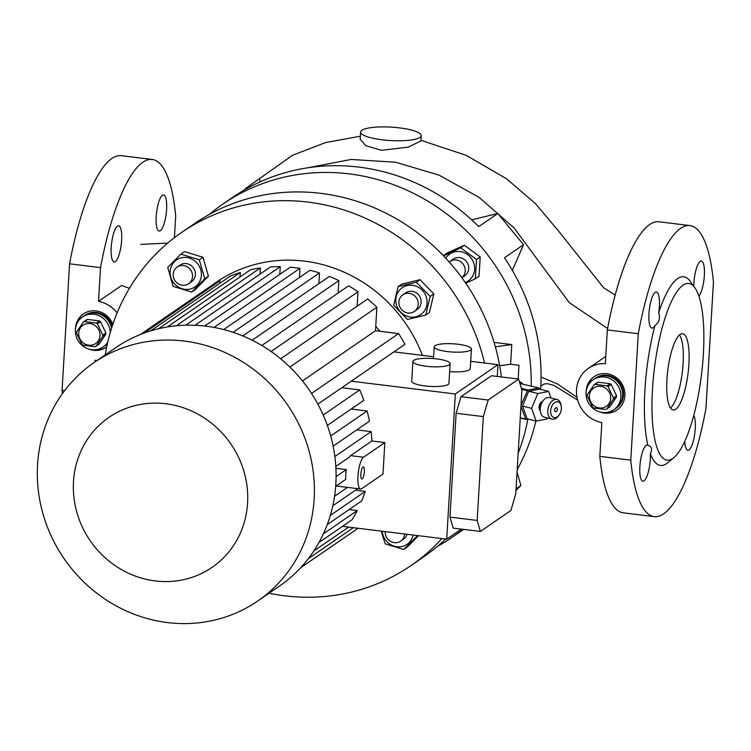 <?xml version="1.0" encoding="UTF-8"?>
<svg xmlns="http://www.w3.org/2000/svg" width="751" height="751" viewBox="0 0 751 751"><rect width="100%" height="100%" fill="white"/><g stroke="black" fill="none" stroke-linecap="round" stroke-linejoin="round"><path stroke-width="1.13" d="M112.171 326.281A18.202 17.066 -124.5 0 0 96.475 312.482A18.202 17.066 -124.5 0 0 85.107 315.204L84.243 315.795A18.202 17.066 55.5 0 1 111.599 328.074A18.202 17.066 -124.5 0 0 95.602 313.073A18.202 17.066 -124.5 0 0 84.243 315.795L82.507 316.988A18.202 17.066 55.5 0 1 100.484 316.453A18.202 17.066 55.5 0 1 110.247 332.552M107.768 342.071A18.202 17.066 55.5 0 1 103.131 346.99L104.858 345.789A18.202 17.066 -124.5 0 0 107.412 343.611A18.202 17.066 55.5 0 1 104.858 345.789L105.731 345.197A18.202 17.066 -124.5 0 0 107.346 343.93M103.131 346.99A18.202 17.066 55.5 0 1 84.469 347.112A18.202 17.066 55.5 0 1 75.41 329.849A18.202 17.066 55.5 0 1 82.507 316.988M99.986 335.678A11.124 10.43 55.5 0 1 88.702 345.197A11.124 10.43 55.5 0 1 78.705 333.059A11.124 10.43 55.5 0 1 89.989 323.54A11.124 10.43 55.5 0 1 99.986 335.678M96.081 346.183L102.69 336.373L105.825 334.223L99.216 344.033L96.081 346.183A13.649 12.805 55.5 0 1 94.964 346.69L83.004 345.216A13.649 12.805 55.5 0 1 81.962 344.446L76.602 333.172A13.649 12.805 55.5 0 1 76.63 332.533A13.649 12.805 55.5 0 1 76.677 331.904L83.286 322.095A13.649 12.805 55.5 0 1 84.403 321.597L87.538 319.438A13.649 12.805 55.5 0 0 86.421 319.945L83.286 322.095M105.825 334.223A13.649 12.805 55.5 0 0 105.872 333.594A13.649 12.805 55.5 0 0 105.9 332.956L102.765 335.106A13.649 12.805 55.5 0 1 102.746 335.744A13.649 12.805 55.5 0 1 102.69 336.373M96.372 323.061A13.649 12.805 55.5 0 1 97.405 323.831L100.54 321.681A13.649 12.805 55.5 0 0 99.498 320.912L96.372 323.061L84.403 321.597M102.765 335.106L97.405 323.831M105.9 332.956L100.54 321.681M99.498 320.912L87.538 319.438M613.802 409.774L616.402 407.981A18.202 17.066 -124.5 0 0 622.823 388.98A18.202 17.066 -124.5 0 0 607.146 375.265A18.202 17.066 -124.5 0 0 595.787 377.988L594.914 378.579A18.202 17.066 55.5 0 1 613.576 378.448A18.202 17.066 55.5 0 1 622.635 395.721A18.202 17.066 55.5 0 1 615.538 408.582A18.202 17.066 -124.5 0 0 621.959 389.572A18.202 17.066 -124.5 0 0 606.282 375.866A18.202 17.066 -124.5 0 0 594.914 378.579L593.177 379.771A18.202 17.066 55.5 0 1 611.84 379.64A18.202 17.066 55.5 0 1 620.899 396.913A18.202 17.066 55.5 0 1 613.802 409.774A18.202 17.066 55.5 0 1 595.139 409.896A18.202 17.066 55.5 0 1 586.08 392.632A18.202 17.066 55.5 0 1 593.177 379.771M610.666 398.462A11.124 10.43 55.5 0 1 599.382 407.981A11.124 10.43 55.5 0 1 589.385 395.852A11.124 10.43 55.5 0 1 600.669 386.333A11.124 10.43 55.5 0 1 610.666 398.462M606.752 408.966L613.36 399.166L616.496 397.007L609.887 406.817L606.752 408.966A13.649 12.805 55.5 0 1 605.644 409.473L593.675 408A13.649 12.805 55.5 0 1 592.633 407.23L587.282 395.955A13.649 12.805 55.5 0 1 587.301 395.317A13.649 12.805 55.5 0 1 587.357 394.688L593.966 384.878A13.649 12.805 55.5 0 1 595.083 384.381L598.209 382.221A13.649 12.805 55.5 0 0 597.092 382.728L593.966 384.878M616.496 397.007A13.649 12.805 55.5 0 0 616.552 396.378A13.649 12.805 55.5 0 0 616.571 395.739L613.436 397.899A13.649 12.805 55.5 0 1 613.417 398.528A13.649 12.805 55.5 0 1 613.36 399.166M607.043 385.845A13.649 12.805 55.5 0 1 608.085 386.615L611.22 384.465A13.649 12.805 55.5 0 0 610.178 383.695L607.043 385.845L595.083 384.381M613.436 397.899L608.085 386.615M616.571 395.739L611.22 384.465M610.178 383.695L598.209 382.221M407.07 534.29A10.11 9.481 55.5 0 1 403.531 539.18L400.64 541.161A10.11 9.481 -124.5 0 0 404.582 534.017A10.11 9.481 -124.5 0 0 404.582 533.98M385.244 531.605A10.11 9.481 -124.5 0 0 385.244 531.642A10.11 9.481 -124.5 0 0 390.276 541.236A10.11 9.481 -124.5 0 0 400.64 541.161M209.2 214.504A202.235 189.674 55.5 0 1 222.897 204.084A202.235 189.674 55.5 0 1 349.149 173.875A202.235 189.674 55.5 0 1 531.22 386.023M527.85 419.283A202.235 189.674 55.5 0 1 518.162 453.285M462.888 529.295A202.235 189.674 55.5 0 1 452.018 537.387A202.235 189.674 55.5 0 1 437.382 546.437M515.956 490.459A202.235 189.674 -124.5 0 0 520.884 485.503L517.045 472.088M516.05 488.826L520.884 485.503M222.897 204.084L233.927 196.509A202.235 189.674 55.5 0 1 358.978 167.116A202.235 189.674 55.5 0 1 478.762 226.605L497.838 213.491L523.541 244.695L504.465 257.809A202.235 189.674 55.5 0 1 540.617 389.384M535.885 421.011A202.235 189.674 55.5 0 1 517.195 469.563M688.902 364.273A38.423 10.261 97 0 0 682.603 333.688A38.423 10.261 97 0 0 666.935 379.377A38.423 10.261 97 0 0 673.225 409.962A38.423 10.261 97 0 0 688.902 364.273M679.505 334.918A38.423 10.261 -83 0 1 683.1 363.559A38.423 10.261 -83 0 1 670.521 408.028M652.478 389.318A88.984 23.75 97 0 0 674.013 457.49A88.984 23.75 97 0 0 703.358 354.341A88.984 23.75 97 0 0 694.882 287.764A88.984 23.75 97 0 0 652.478 389.318M654.966 325.446C659.115 322.752 660.364 318.508 658.711 312.698A18.202 4.863 97 0 0 656.393 291.942A18.202 4.863 97 0 0 655.229 292.299A18.202 4.863 97 0 0 649.127 311.515A18.202 4.863 97 0 0 651.952 328.074A18.202 4.863 97 0 0 653.126 327.727A18.202 4.863 97 0 0 654.966 325.446A95.048 25.374 97 0 0 644.94 389.797A95.048 25.374 97 0 0 647.841 445.259A18.202 4.863 97 0 0 647.296 445.061A18.202 4.863 97 0 0 639.871 466.709A18.202 4.863 97 0 0 642.856 481.194A18.202 4.863 97 0 0 650.282 459.556A18.202 4.863 97 0 0 650.328 453.717C652.591 449.351 651.765 446.535 647.841 445.259M650.328 453.717A95.048 25.374 97 0 0 667.939 462.616L674.013 457.49M684.781 441.278A18.202 4.863 97 0 0 687.832 450.281A18.202 4.863 97 0 0 688.996 449.933A18.202 4.863 97 0 0 694.741 433.796A18.202 4.863 97 0 0 693.755 415.387M698.881 296.091A18.202 4.863 97 0 0 704.354 275.523A18.202 4.863 97 0 0 701.368 261.029A18.202 4.863 97 0 0 693.943 282.676A18.202 4.863 97 0 0 693.84 286.328M121.624 240.32A18.202 4.863 97 0 0 118.639 225.835A18.202 4.863 97 0 0 111.214 247.473A18.202 4.863 97 0 0 114.199 261.958A18.202 4.863 97 0 0 121.624 240.32M160.339 230.698A18.202 4.863 97 0 0 166.44 211.482A18.202 4.863 97 0 0 163.615 194.913A18.202 4.863 97 0 0 162.441 195.269A18.202 4.863 97 0 0 156.339 214.486A18.202 4.863 97 0 0 159.165 231.045A18.202 4.863 97 0 0 160.339 230.698M599.927 411.989A20.221 18.963 -124.5 0 0 604.348 413.069A20.221 18.963 -124.5 0 0 616.975 410.046A20.221 18.963 -124.5 0 0 624.109 388.934A20.221 18.963 -124.5 0 0 606.686 373.698A20.221 18.963 -124.5 0 0 594.06 376.711A20.221 18.963 -124.5 0 0 586.137 391.928M594.351 376.523A20.221 18.963 -124.5 0 0 587.207 387.403M604.536 412.618A20.221 18.963 -124.5 0 0 604.921 412.665A20.221 18.963 -124.5 0 0 617.256 409.839M112.828 324.329A20.221 18.963 -124.5 0 0 96.006 310.914A20.221 18.963 -124.5 0 0 83.38 313.927A20.221 18.963 -124.5 0 0 75.466 329.145M89.256 349.206A20.221 18.963 -124.5 0 0 93.668 350.285A20.221 18.963 -124.5 0 0 106.295 347.262A20.221 18.963 -124.5 0 0 106.689 346.981M83.671 313.73A20.221 18.963 -124.5 0 0 76.527 324.62M93.866 349.835A20.221 18.963 -124.5 0 0 94.251 349.882A20.221 18.963 -124.5 0 0 106.586 347.056M399.579 127.886A30.331 6.721 -176.6 0 1 421.189 135.64A30.331 6.721 -176.6 0 1 382.231 139.808A30.331 6.721 -176.6 0 1 360.621 132.045A30.331 6.721 -176.6 0 1 399.579 127.886M360.621 132.045L360.189 139.301L365.934 145.769L381.611 150.303L408.384 147.083L420.87 140.953L421.189 135.64M180.813 254.138L184.502 251.604L203.005 257.264L208.412 276.218L195.335 289.52L191.646 292.055L204.732 278.752L199.315 259.799L180.813 254.138L167.736 267.44L173.143 286.394L191.646 292.055M200.977 278.067A16.334 15.32 -124.5 0 0 189.402 258.1A16.334 15.32 -124.5 0 0 170.543 268.764A16.334 15.32 -124.5 0 0 182.118 288.741A16.334 15.32 -124.5 0 0 200.977 278.067M441.926 538.57A202.235 189.674 55.5 0 1 410.975 565.606A202.235 189.674 55.5 0 1 269.046 593.224M445.653 539.03A202.235 189.674 55.5 0 1 423.695 556.857L410.975 565.606M443.625 255.434L447.314 252.899L464.334 245.258L480.199 256.945L479.054 276.265L475.364 278.799L476.51 259.48L460.645 247.792L443.578 255.884M465.245 282.489A16.334 15.32 -124.5 0 0 474.435 265.619A16.334 15.32 -124.5 0 0 459.969 251.547A16.334 15.32 -124.5 0 0 445.737 258.184M465.733 283.202L475.364 278.799M416.345 282.226L420.034 279.691L433.843 293.894L429.412 312.519L425.723 315.054L430.154 296.429L416.345 282.226L398.114 286.638L393.684 305.263L407.493 319.466L425.723 315.054M407.802 316.49A16.334 15.32 -124.5 0 0 426.671 305.817A16.334 15.32 -124.5 0 0 415.087 285.849A16.334 15.32 -124.5 0 0 396.228 296.514A16.334 15.32 -124.5 0 0 407.802 316.49M402.827 294.824L405.718 292.834A10.11 9.481 55.5 0 1 412.036 291.322A10.11 9.481 55.5 0 1 420.748 298.945A10.11 9.481 55.5 0 1 417.18 309.496L414.289 311.487A10.11 9.481 -124.5 0 0 417.856 300.926A10.11 9.481 -124.5 0 0 409.145 293.312A10.11 9.481 -124.5 0 0 402.827 294.824A10.11 9.481 -124.5 0 0 399.26 305.375A10.11 9.481 -124.5 0 0 407.971 312.998A10.11 9.481 -124.5 0 0 414.289 311.487M364.329 471.788A6.064 1.624 97 0 0 363.334 466.953A6.064 1.624 97 0 0 360.865 474.172A6.064 1.624 97 0 0 361.86 478.997A6.064 1.624 97 0 0 364.329 471.788M335.669 486.338L345.732 479.42A16.175 4.318 -83 0 1 345.798 474.66A16.175 4.318 -83 0 1 346.324 469.582L335.913 468.305M363.531 457.228A16.175 4.318 97 0 0 357.974 476.162A16.175 4.318 97 0 0 360.621 489.032A16.175 4.318 97 0 0 361.663 488.723L382.982 474.069L384.85 442.574L363.531 457.228L350.557 455.632L371.876 440.978L384.85 442.574M335.81 466.465L349.262 457.218L350.557 455.632M436.829 358.922A18.644 4.131 -176.6 0 1 450.102 363.691A18.644 4.131 -176.6 0 1 426.164 366.244A18.644 4.131 -176.6 0 1 412.881 361.475A18.644 4.131 -176.6 0 1 436.829 358.922M412.881 361.475L411.717 381.161A18.644 4.131 3.4 0 0 424.991 385.93A18.644 4.131 3.4 0 0 448.938 383.376L450.102 363.691M458.148 344.258A18.644 4.131 -176.6 0 1 471.421 349.027A18.644 4.131 -176.6 0 1 447.483 351.59A18.644 4.131 -176.6 0 1 434.2 346.821A18.644 4.131 -176.6 0 1 458.148 344.258M449.633 371.614A18.644 4.131 3.4 0 0 470.257 368.713L471.421 349.027M247.586 503.057A91.002 85.351 55.5 0 1 155.269 580.936A91.002 85.351 55.5 0 1 73.485 481.654A91.002 85.351 55.5 0 1 165.802 403.766A91.002 85.351 55.5 0 1 247.586 503.057M314.162 498.824A144.596 135.612 55.5 0 1 257.771 600.978A144.596 135.612 55.5 0 1 109.505 602.002A144.596 135.612 55.5 0 1 37.55 464.822A144.596 135.612 55.5 0 1 93.941 362.667A144.596 135.612 55.5 0 1 242.207 361.644A144.596 135.612 55.5 0 1 314.162 498.824M93.941 362.667L115.616 347.769A144.596 135.612 55.5 0 1 263.873 346.746A144.596 135.612 55.5 0 1 335.838 483.935A144.596 135.612 55.5 0 1 279.438 586.08L257.771 600.978M540.373 411.567L540.176 410.356A8.092 5.163 -75.7 0 1 542.41 401.588L543.161 400.612A10.11 6.459 104.3 0 0 540.373 411.567A10.11 6.459 104.3 0 0 544.456 417.209L552.004 419.124A10.11 6.459 -75.7 0 1 547.939 409.182A10.11 6.459 -75.7 0 1 555.083 399.485A10.11 6.459 -75.7 0 1 556.989 399.523A10.11 6.459 -75.7 0 1 561.072 405.165L561.269 406.385A8.092 5.163 104.3 0 0 556.472 401.832A8.092 5.163 104.3 0 0 550.633 410.75A8.092 5.163 104.3 0 0 555.533 417.584A8.092 5.163 104.3 0 0 559.035 415.143A8.092 5.163 104.3 0 0 561.269 406.385M556.989 399.523L549.441 397.608A10.11 6.459 104.3 0 0 547.535 397.57A10.11 6.459 104.3 0 0 543.161 400.612M559.035 415.143L558.284 416.12A10.11 6.459 -75.7 0 1 553.909 419.171A10.11 6.459 -75.7 0 1 552.004 419.124M556.115 407.746A2.018 1.295 -75.7 0 1 556.5 407.746A2.018 1.295 -75.7 0 1 557.317 409.736A2.018 1.295 -75.7 0 1 555.89 411.679A2.018 1.295 -75.7 0 1 555.505 411.67A2.018 1.295 -75.7 0 1 554.689 409.68A2.018 1.295 -75.7 0 1 556.115 407.746M540.222 410.628A5.06 3.229 -75.7 0 1 539.293 405.465A5.06 3.229 -75.7 0 1 542.579 401.372M177.142 267.074L180.033 265.084A10.11 9.481 55.5 0 1 190.397 265.019A10.11 9.481 55.5 0 1 195.429 274.613A10.11 9.481 55.5 0 1 191.486 281.756L188.595 283.737A10.11 9.481 -124.5 0 0 192.538 276.593A10.11 9.481 -124.5 0 0 187.506 266.999A10.11 9.481 -124.5 0 0 177.142 267.074A10.11 9.481 -124.5 0 0 173.199 274.218A10.11 9.481 -124.5 0 0 178.231 283.812A10.11 9.481 -124.5 0 0 188.595 283.737M449.182 261.977A10.11 9.481 55.5 0 1 449.83 261.489A10.11 9.481 55.5 0 1 460.194 261.423A10.11 9.481 55.5 0 1 465.226 271.017A10.11 9.481 55.5 0 1 461.865 277.729L464.756 275.777A10.11 9.481 55.5 0 0 468.699 268.633A10.11 9.481 55.5 0 0 463.667 259.039A10.11 9.481 55.5 0 0 453.304 259.104L449.83 261.489M382.212 531.229A16.334 15.32 -124.5 0 0 396.622 546.709A16.334 15.32 -124.5 0 0 413.022 535.491A16.334 15.32 -124.5 0 0 413.125 535.031M381.189 531.107L385.188 543.818L403.691 549.479L417.622 535.585M418.495 535.698L407.371 546.944L403.691 549.479M416.767 536.176L416.505 535.454M547.46 417.969L547.028 418.992L536.186 421.086L527.127 418.786L522.527 406.056L528.77 391.224L539.612 389.131L548.662 391.431L551.046 398.021M536.186 421.086L531.577 408.356L522.527 406.056M531.577 408.356L537.819 393.524L528.77 391.224M537.819 393.524L548.662 391.431M211.566 285.652A141.564 132.767 55.5 0 1 422.428 355.383M105.224 354.913A202.235 189.674 55.5 0 1 181.845 232.303A202.235 189.674 55.5 0 1 484.545 363.015M461.339 529.098L446.704 539.162L342.484 526.348M327.258 524.583L361.757 500.87A141.564 132.767 -124.5 0 0 365.277 491.389L355.476 490.178M318.95 542.532L351.984 519.823A141.564 132.767 -124.5 0 0 357.251 510.558L349.121 509.553M351.261 381.189L455.331 393.984L446.704 539.162M341.761 387.713L359.701 389.919L323.202 415.012M327.342 425.404L363.803 400.339A141.564 132.767 -124.5 0 0 359.701 389.919M351.168 409.023L367.098 410.985L330.703 436.002M333.134 446.15L369.445 421.189A141.564 132.767 -124.5 0 0 367.098 410.985M356.809 429.872L371.078 431.628L334.862 456.524M371.876 440.978A141.564 132.767 -124.5 0 0 371.078 431.628M497.275 376.439L497.969 364.667L455.331 393.984M393.899 351.872L433.618 356.753M470.699 361.315L497.969 364.667M477.157 520.443L483.325 416.608L488.197 400.039L518.688 379.077L521.917 390.069L515.749 493.914L510.887 510.473L480.387 531.445L477.157 520.443L449.952 517.101L456.129 413.257L460.992 396.697L491.492 375.735L518.688 379.077M336.082 476.622L346.324 469.582M357.664 488.676L332.824 505.752M334.561 496.27L347.469 487.39L336.166 486M330.337 515.402L365.277 491.389M323.371 533.848L357.251 510.558M360.621 489.032L347.469 487.39M143.948 333.134L220.005 280.855A141.564 132.767 -124.5 0 0 209.914 286.694L140.353 334.514M375.753 326.253A119.315 111.908 55.5 0 1 379.959 331.304M220.005 280.855L219.855 283.287M158.461 328.76L240.311 272.491A141.564 132.767 -124.5 0 0 230.35 276.068L150.594 330.9M240.311 272.491L240.038 276.969M176.269 325.784L260.381 267.957A141.564 132.767 -124.5 0 0 250.534 269.759L167.323 326.957M260.381 267.957L260.015 274.124M194.997 325.277L280.264 266.661A141.564 132.767 -124.5 0 0 270.51 266.915L185.722 325.192M280.264 266.661L279.804 274.359M299.424 277.513L299.968 268.332L290.299 267.14L204.648 326.028M318.865 283.653L319.504 272.942A141.564 132.767 -124.5 0 0 309.919 270.304L223.723 329.558M338.119 293.021L338.851 280.611A141.564 132.767 -124.5 0 0 329.36 276.434L242.798 335.941M357.138 306.211L358.002 291.764A141.564 132.767 -124.5 0 0 348.605 285.812L261.799 345.488M302.475 380.945L375.491 330.75L376.88 307.225A141.564 132.767 -124.5 0 0 367.633 299.001L280.658 358.79M375.491 330.75L398.612 333.594L311.524 393.458M317.87 404.141L404.939 344.287A141.564 132.767 -124.5 0 0 398.612 333.594M214.016 327.417L299.968 268.332M319.504 272.942L233.11 332.327M338.851 280.611L252.158 340.212M358.002 291.764L271.092 351.506M376.88 307.225L289.858 367.051M353.355 527.69L308.398 558.594M313.768 551.056L348.614 527.099M358.086 528.263L300.672 567.737M460.992 396.697L488.197 400.039M456.129 413.257L483.325 416.608M449.952 517.101L453.182 528.103L480.387 531.445M430.154 296.429L433.843 293.894M398.114 286.638L401.804 284.103L420.034 279.691M460.645 247.792L464.334 245.258M476.51 259.48L480.199 256.945M539.772 389.168L539.49 388.398A17.189 10.974 -75.7 0 0 538.861 387.967L528.131 390.041L521.41 388.333M520.265 418.016L526.376 419.565L528.554 419.152M520.95 406.469L525.747 419.133L520.274 417.744M521.682 389.271L527.427 390.736L521.016 405.352M519.992 383.508L538.861 387.967M519.448 381.658A18.202 11.622 -75.7 0 1 522.912 383.911M527.427 390.736A17.189 10.974 -75.7 0 1 528.131 390.041M521.185 406.535A17.189 10.974 -75.7 0 1 521.25 405.409M526.376 419.565A17.189 10.974 -75.7 0 1 525.747 419.133M181.845 232.303L194.565 223.554A202.235 189.674 55.5 0 1 501.368 376.946M494.074 342.4L511.778 344.568L495.341 346.793M518.181 379.011L518.988 365.286L510.605 364.254L499.659 365.737M510.605 364.254L511.778 344.568M204.732 278.752L208.412 276.218M199.315 259.799L203.005 257.264M94.926 361.991L95.02 360.292A30.331 28.454 -124.5 0 0 97.348 360.33M117.109 312.876A30.331 28.454 -124.5 0 0 98.522 301.367L121.653 285.474L129.407 288.318M152.246 159.475A146.614 39.136 97 0 0 100.531 267.619L69.58 263.808A146.614 39.136 97 0 1 121.296 155.673L152.246 159.475A146.614 39.136 97 0 1 175.696 215.95L174.401 237.701M100.531 267.619L98.522 301.367M69.58 263.808L62.07 390.248L64.67 390.567M690 225.591L659.049 221.789A146.614 39.136 97 0 0 607.334 329.924L605.334 363.681A30.331 28.454 -124.5 0 0 588.333 368.384A30.331 28.454 -124.5 0 0 577.369 399.081A30.331 28.454 -124.5 0 0 601.833 422.606L599.824 456.355A146.614 39.136 97 0 0 623.274 512.83L654.224 516.632A146.614 39.136 97 0 0 705.94 408.497L713.45 282.057A146.614 39.136 97 0 0 690 225.591A146.614 39.136 97 0 0 638.284 333.735L630.774 460.166L599.824 456.355M607.334 329.924L638.284 333.735M694.882 287.764L690.235 281.325A95.048 25.374 97 0 0 658.711 312.698M259.593 178.86L260.053 181.892M471.684 219.818L497.838 213.491M523.541 244.695L512.342 270.36M307.872 167.764L351.13 159.456L395.693 162.235L439.11 175.18L479.222 197.447L514.088 227.947L569.267 302.625L607.606 328.506M576.975 397.279L557.477 383.977L541.077 377.021M630.774 460.166A146.614 39.136 97 0 0 654.224 516.632M62.07 390.248A146.614 39.136 97 0 0 62.408 393.627M452.018 537.387L463.658 529.389M434.2 346.821L433.505 358.584M605.766 356.396L588.333 368.384M615.182 295.087L603.616 287.793L559.767 232.519L535.322 203.446L506.493 178.766L466.333 155.391L420.907 140.306M360.377 136.222L325.587 142.559L292.599 155.25L245.248 188.708M540.814 386.08L544.137 383.986L547.282 383.667L553.9 385.376L577.632 400.076M167.698 243.099L140.756 244.385"/></g></svg>
